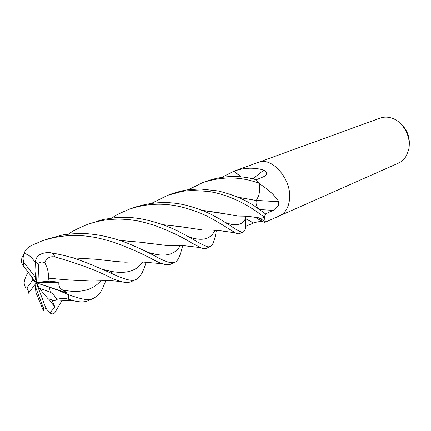 <?xml version="1.0" encoding="UTF-8"?>
<svg xmlns="http://www.w3.org/2000/svg" width="431" height="431" viewBox="0 0 431 431"><rect width="100%" height="100%" fill="white"/><g stroke="black" fill="none" stroke-linecap="round" stroke-linejoin="round"><path stroke-width="0.65" d="M279.52 215.861L279.606 215.823C284.853 213.345 288.097 208.388 289.33 200.954C293.053 180.891 272.344 155.936 258.077 162.449L258.018 162.471M256.461 200.393L278.819 201.735L278.394 205.646L273.254 210.355L265.544 213.868L265.119 213.566M255.023 217.24L259.715 218.377L264.165 217.747L265.544 213.868M264.354 217.542L265.334 221.561L264.758 222.407L279.606 215.823C284.853 213.345 288.097 208.388 289.33 200.954C293.053 180.891 272.344 155.936 258.077 162.449L380.196 118.094C383.655 116.855 387.297 116.79 391.122 117.9C402.888 121.019 411.783 137.085 408.636 149.719L406.374 155.704C404.391 159.163 401.724 161.647 398.373 163.155L279.606 215.823M254.974 217.229L262.587 221.556C259.414 221.437 256.407 221.922 253.573 223.016L245.81 226.286L245.724 224.535L245.799 226.286C245.39 229.421 244.555 231.302 243.289 231.926C241.511 232.557 237.4 230.585 230.957 226.016L218.97 218.555C211.68 215.037 209.342 212.338 190.647 206.503C172.184 200.954 153.355 201.277 134.165 207.462L129.327 209.218C145.366 203.685 161.997 202.753 179.215 206.417C188.541 208.642 197.139 211.562 205.021 215.188C209.585 217.391 219.18 222.633 227.024 227.708L235.304 232.794C237.185 233.731 238.564 234.011 239.458 233.629L243.289 231.926M252.83 178.876L263.81 170.083C266.87 171.797 267.473 173.596 265.62 175.476L263.907 176.581L256.251 179.759C240.029 175.024 223.614 175.439 207.025 180.998L202.931 182.485C222.455 176.225 241.118 176.478 258.907 183.245L256.262 179.759L259.581 183.838C268.664 189.64 275.075 195.609 278.819 201.735M241.155 176.839L234.011 171.317L234.873 170.881C244.668 167.605 254.312 167.341 263.81 170.083M234.011 171.317L234.313 171.085M233.742 171.312L241.101 176.834M258.907 183.245C259.807 187.889 259.699 192.113 258.573 195.916C259.721 192.318 259.925 188.282 259.193 183.811L259.042 183.439M259.193 183.811L259.581 183.838M409.035 147.364C410.393 137.02 406.999 128.589 398.853 122.075M182.712 245.632C180.891 252.318 178.773 261.062 174.835 262.28C171.64 263.562 165.913 261.962 157.66 257.496C152.24 254.457 145.398 251.074 137.133 247.346C131.848 245.153 126.806 242.27 112.017 238.068C103.887 236.069 98.478 234.674 86.459 233.618C78.857 233.327 70.964 233.753 62.775 234.9L47.071 239.097M35.574 262.684L34.803 261.989C31.894 257.291 28.435 254.462 24.427 253.503C24.648 250.54 26.964 247.879 31.377 245.53L41.581 241.091C56.31 235.951 71.718 234.345 87.789 236.28L94.459 237.282C98.645 238.057 104.83 239.631 113.024 241.996C129.354 247.97 142.677 253.805 152.983 259.505C155.3 260.863 158.441 262.274 162.412 263.74C165.795 264.898 168.429 265.081 170.315 264.289L174.835 262.28M146.093 262.226C143.545 271.498 140.188 277.257 136.018 279.498C132.624 280.64 130.911 281.621 115.81 275.463C112.879 273.879 104.194 270.054 89.756 263.998L76.804 259.101C69.687 256.714 61.488 254.689 52.199 253.013C47.615 252.124 43.445 252.685 39.695 254.689C36.947 256.612 35.563 259.031 35.541 261.951L36.344 282.784L58.982 282.197L49.296 281.125L48.391 278.108C60.539 279.401 71.185 280.22 80.333 280.57L91.173 280.08M48.31 278.103C48.838 273.292 47.658 268.163 44.77 262.716C46.613 257.851 50.115 255.955 55.276 257.032C78.323 263.583 96.792 270.463 110.681 277.666C113.035 278.868 116.332 280.128 120.572 281.443C125.001 282.698 128.508 282.779 131.083 281.685L136.018 279.498M68.594 234.076C71.643 231.56 77.93 228.344 87.466 224.427C101.323 219.551 115.891 218.043 131.169 219.902L137.473 220.877C141.357 221.62 147.09 223.134 154.67 225.413C169.981 231.248 182.297 237.077 191.612 242.917L200.496 247.588C202.672 248.606 204.617 248.849 206.314 248.326L206.427 248.272M216.357 230.391C214.891 239.803 212.925 245.164 210.468 246.484C207.882 247.001 208.157 247.863 195.889 241.074C191.741 238.429 186.445 235.493 179.996 232.261C169.103 226.367 156.27 221.922 141.503 218.932C133.211 217.402 124.694 216.944 115.95 217.558L102.917 219.508L87.466 224.427M69.811 295.219L57.614 290.095L36.344 282.784L39.232 288.156L50.249 292.137C51.822 292.972 53.406 294.492 55.001 296.695L56.811 299.351C61.299 298.204 65.173 298.16 68.416 299.227L74.401 300.93C80.134 302.266 84.718 302.201 88.15 300.725L93.565 298.322C88.764 299.653 88.026 301.307 69.811 295.219M151.814 203.211L167.675 195.291L181.139 191.687C186.24 190.319 195.658 190.281 209.38 191.579C231.156 195.103 249.958 206.481 259.607 213.717L264.424 217.369L265.544 213.878L254.581 206.088C244.97 199.585 232.799 194.532 218.07 190.928L199.86 188.929L187.523 189.812C183.929 190.286 178.795 191.574 172.12 193.675L171.883 193.761M106.074 280.349C102.163 288.199 102.131 293.172 93.565 298.322M105.423 270.636L105.67 269.935M62.156 300.235L54.985 312.448C53.751 314.204 52.049 314.339 49.872 312.858M258.573 195.916L256.316 200.507C255.61 203.367 256.332 206.077 258.481 208.642M264.424 217.369L261.31 218.194L255.033 217.24M245.81 216.233L245.476 218.609L245.724 224.535M34.792 262.07L35.541 261.886M72.844 257.851L97.029 259.333L106.037 260.416M125.685 262.145L134.046 261.892M152.353 254.662L153.538 253.654M34.803 261.989L35.541 261.806M72.65 257.792L97.077 259.317C107.89 260.717 117.264 261.671 125.2 262.172L134.677 261.886M152.407 254.689L153.608 253.67M221.938 177.276L233.597 171.376M57.614 290.095L67.543 293.107L36.344 282.784L35.428 286.712L35.886 292.412L43.375 310.719C43.881 310.886 43.773 309.684 43.041 307.125L42.653 306.021L45.072 306.053L36.344 282.784L32.907 279.875L26.776 288.07C25.591 288.14 24.696 286.421 24.088 282.903L24.088 282.908C24.966 277.968 26.334 274.666 28.187 273.001L28.268 272.931M163.004 224.729L181.446 226.787L188.514 227.972M203.734 230.084L210.123 230.095M162.837 224.664L181.51 226.781L203.313 230.095L210.63 230.106M112.06 217.941C114.878 215.678 120.637 212.769 129.327 209.218M28.602 291.916L28.457 292.39L28.667 292.035M67.543 293.107L62.635 289.998C59.575 288.22 58.352 285.618 58.982 282.197M256.316 200.507L237.96 197.215M112.642 271.347L110.46 272.952M90.478 280.091L80.866 280.533M55.739 278.819L48.25 278.114M110.53 272.99L112.728 271.363M237.837 197.161L256.375 200.517M188.315 189.705L202.931 182.485M45.072 306.053L46.467 308.989L49.877 312.858L54.963 307.195L53.008 302.713L52.35 300.105M202.134 210.36L224.449 213.787M237.912 216.023L243.537 216.12M49.328 298.861L48.417 299.173L49.581 298.952C52.523 300.466 54.699 300.816 56.116 300.003L56.811 299.351M201.988 210.301L218.285 212.602L237.529 216.028L243.984 216.136M24.508 252.577L22.056 257.458C21.167 260.405 21.437 263.05 22.859 265.394L36.344 282.784L39.065 282.149L49.296 281.125M120.104 240.487L141.19 242.292L149.018 243.423M166.468 245.401L173.779 245.293M190.497 237.837L190.928 237.411M28.414 272.575L28.187 273.001M119.92 240.428L141.244 242.287L166.021 245.417L174.334 245.298M190.545 237.869L190.987 237.427M35.902 271.25L35.127 277.02L23.678 262.167C22.73 258.961 22.978 256.073 24.427 253.503M35.428 286.712L42.653 306.021M54.963 307.195L48.757 299.06M48.417 299.173L39.232 288.156M31.398 276.416L32.907 279.875M39.065 282.149L38.451 264.72C39.28 262 41.387 261.331 44.77 262.716M28.457 292.39C27.95 293.576 28.117 293.64 28.952 292.579L36.344 282.784L35.127 277.02M225.936 222.66C235.795 226.464 242.303 225.117 245.476 218.609L253.573 223.016M259.807 209.585L273.254 210.355M55.276 257.032L52.199 253.013M68.416 299.227L68.491 294.707M50.249 292.137L49.506 287.402M101.754 269.014C121.774 275.161 135.388 272.834 142.586 262.032M188.568 236.743C201.87 241.608 210.657 239.458 214.934 230.294M62.635 289.998C80.392 293.538 93.274 290.246 101.285 280.123M147.262 252.07C163.721 257.641 174.738 255.443 180.32 245.487M24.109 262.845L23.166 265.825M38.451 264.72L35.541 261.951M26.878 287.951L29.055 292.45M264.936 176.031L265.62 175.476M259.715 218.377L265.334 221.561M234.873 170.881L258.077 162.449M47.388 238.984L41.581 241.091M210.468 246.484L206.314 248.326M125.2 262.172C129.817 261.843 135.84 261.806 143.27 262.064L162.412 263.74M203.313 230.095L208.502 230.062C211.055 230.159 211.19 229.928 220.796 230.817L235.304 232.794M108.046 270.479L107.206 271.444M80.333 280.57L91.27 280.075L107.858 280.473L120.572 281.443M48.714 298.958L49.01 298.872M74.401 300.93L56.116 300.003M237.529 216.028C246.295 216.093 246.828 216.319 249.975 216.572L261.31 218.194M166.021 245.417L176.861 245.347L185.228 245.837L200.485 247.588M46.467 308.989L43.041 307.125M22.859 265.394L23.678 262.167M172.114 193.675L167.675 195.291M28.952 292.579L26.776 288.07"/></g></svg>
